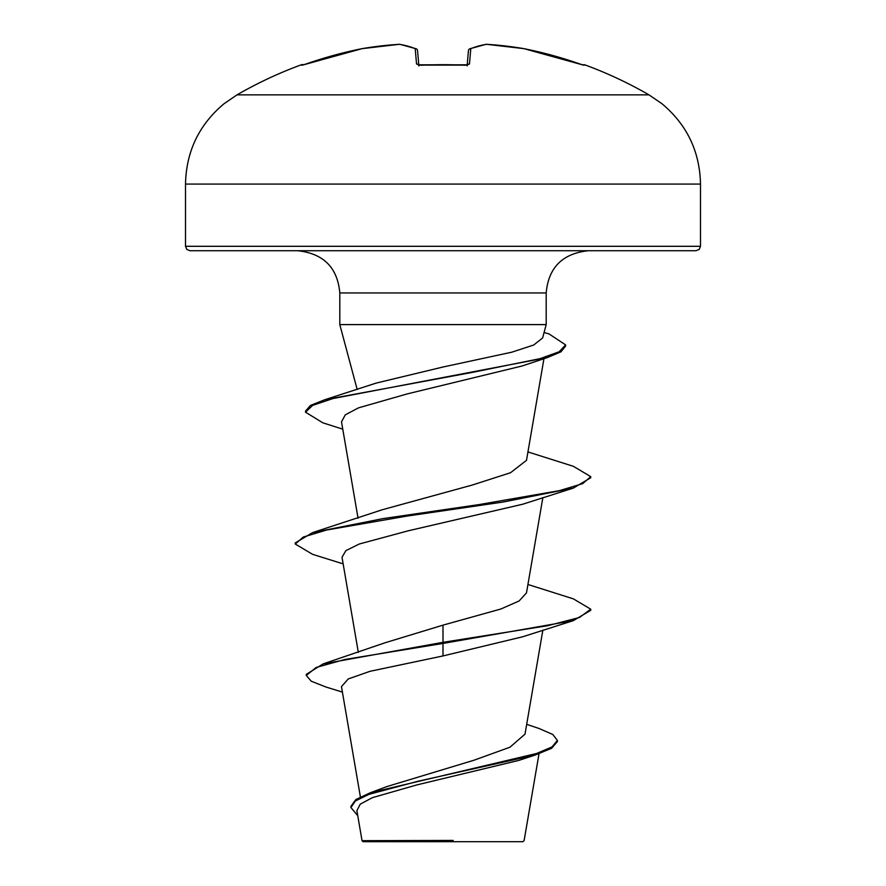 <?xml version="1.0" encoding="UTF-8"?>
<svg xmlns="http://www.w3.org/2000/svg" width="886" height="886" viewBox="0 0 886 886"><rect width="100%" height="100%" fill="white"/><g stroke="black" fill="none" stroke-linecap="round" stroke-linejoin="round"><path stroke-width="1.33" d="M399.508 44.3A2.215 0.853 86.4 0 0 399.442 44.3A2.215 0.853 86.4 0 0 399.342 44.322A411.436 378.676 -102.9 0 0 362.064 48.652A411.924 410.351 180 0 0 305.98 64.025L301.827 65.243L301.605 64.689A411.99 411.99 0 0 0 237.005 94.868L648.995 94.868A411.99 411.99 0 0 0 584.395 64.689L584.173 65.243L580.02 64.025A411.924 410.351 180 0 0 523.936 48.652L523.936 48.652A411.436 378.676 102.9 0 0 486.658 44.322A411.436 156.855 95.4 0 0 470.798 48.652L469.458 64.025L465.028 65.243A411.625 380.293 180 0 0 443 64.689A411.625 380.293 180 0 0 420.972 65.243L418.303 64.8L418.89 65.918M301.605 64.689A2.215 2.215 0 0 1 303.455 64.855M420.972 65.243L416.542 64.025L415.202 48.652A411.436 156.855 -95.4 0 0 399.342 44.322A2.215 2.038 98.4 0 1 399.907 44.322A2.215 2.215 0 0 0 399.442 44.3L362.13 48.641A2.215 0.864 80.3 0 0 362.064 48.652L302.414 65.132L362.075 48.652M526.694 724.338L539.131 728.525L552.798 734.483L557.405 740.43L557.405 741.538L551.646 748.271L535.266 755.005L518.709 760.432L416.708 784.952L372.419 797.644L360.325 804.1L356.892 810.635L362.031 840.67L363.061 841.7L522.939 841.7L524.124 840.504L539.02 753.764M436.964 840.748L362.097 840.67L453.178 840.426M185.506 246.297L186.78 249.409L189.936 250.727L696.064 250.727L699.22 249.409L700.494 246.297L700.494 184.066L185.506 184.066L185.506 246.297L700.494 246.297M342.771 429.167L322.825 422.821L305.537 412.2L305.537 411.093L310.421 405.445L324.608 399.796L376.162 383.095L443 367.014L511.765 352.196L533.737 344.997L542.609 337.954L546.197 324.597L339.803 324.597L339.803 292.945L546.197 292.945C548.467 267.539 562.544 253.462 588.415 250.727M557.405 740.43L551.978 746.964L536.506 753.51L370.403 792.726L387.016 786.535L473.833 760.277L509.948 747.219L524.999 734.151L542.863 630.134M443 625.139L443 642.328L323.157 663.891L384.978 642.793L443 625.139L500.811 609.025L519.107 600.974L526.483 592.911L542.863 497.589M343.137 563.861L312.614 554.348L295.26 544.026L295.26 542.919L312.614 532.586L382.165 509.782L472.16 485.074L510.557 472.714L526.439 460.366M305.537 412.2L312.625 405.378L332.981 398.556L547.304 357.601L522.064 365.996L407.239 393.905L358.442 407.87L345.252 414.87L341.52 421.88L358.055 518.21M295.26 544.026L303.311 537.027L326.569 530.038L407.206 516.051L503.004 502.063L573.386 488.075L522.718 504.223L408.435 530.758L359.207 544.026L345.85 550.649L342.018 557.294L358.332 652.406M573.386 620.621L590.74 610.299L590.74 609.191L579.499 617.476L547.47 625.76L443 642.328L443 643.435L573.386 620.621L522.707 636.768L443 655.939L369.983 671.311L348.22 678.964L341.464 686.617L360.392 796.902M323.157 663.891L306.257 674.368L306.257 675.464L311.296 681.223L325.849 686.982L342.406 692.099M370.403 792.726L355.84 799.549L350.911 806.382L350.911 807.489L357.745 815.707M443 655.939L443 643.435L345.019 659.45L316.191 667.457L306.257 675.464M535.266 755.005L417.97 781.253L368.908 794.365L355.452 800.933L350.911 807.489M590.74 609.191L573.386 598.87L527.945 584.483M312.614 532.586L383.007 518.609L478.817 504.621L559.454 490.634L582.7 483.634L590.74 476.646L573.386 466.313L527.945 451.938M324.608 399.796L472.559 372.353L540.106 358.631L559.132 351.775L565.633 344.909L549.132 334L544.093 332.471M573.386 488.075L590.74 477.753L590.74 476.646M547.304 357.601L560.993 351.808L565.633 346.016L565.633 344.909M418.812 64.966L417.561 50.635A2.215 2.171 175 0 0 415.202 48.652A2.215 2.016 111.7 0 1 416.165 48.763L399.907 44.322L416.165 48.763A2.215 2.016 111.7 0 1 416.752 49.129M467.188 64.966L468.439 50.635A2.215 2.171 -175 0 1 470.798 48.652A2.215 2.016 -111.7 0 0 469.835 48.763A2.215 2.016 68.3 0 0 469.248 49.129A2.215 2.016 -111.7 0 1 469.835 48.763L486.093 44.322L469.835 48.763A2.215 2.215 0 0 0 468.45 50.58M486.658 44.322A2.215 0.853 93.6 0 0 486.558 44.3L523.87 48.641L486.558 44.3A2.215 2.215 0 0 0 486.093 44.322A2.215 2.038 -98.4 0 1 486.658 44.322A2.215 0.853 -86.4 0 0 486.558 44.3M399.442 44.3L362.13 48.641A2.215 0.864 80.3 0 1 362.186 48.63A2.215 0.864 -99.7 0 0 362.13 48.641A2.215 2.215 0 0 0 362.064 48.652M584.173 65.243A2.215 2.215 -157.5 0 0 583.453 65.11L523.925 48.652M302.414 65.132L302.558 65.121A2.215 2.215 157.5 0 0 301.827 65.243M523.87 48.641A2.215 2.215 0 0 1 523.936 48.652A2.215 0.864 -80.3 0 0 523.87 48.641A2.215 2.215 0 0 1 523.936 48.652L580.009 64.013M469.458 64.025A2.215 2.093 -175 0 0 467.343 65.132M418.657 65.132A2.215 2.093 175 0 0 416.542 64.025M467.11 65.918L467.697 64.8L418.303 64.8M648.995 94.868L661.897 103.684C686.927 124.627 699.796 151.428 700.494 184.066M339.803 292.945C337.533 267.539 323.456 253.462 297.585 250.727M357.191 389.519L339.803 324.597M546.197 324.597L546.197 292.945M526.494 460.377L543.949 358.686M237.005 94.868L224.103 103.684C199.073 124.627 186.204 151.428 185.506 184.066M420.983 65.099L465.194 65.11M580.12 64.058L580.684 64.246M584.395 64.689L582.545 64.855M417.55 50.58A2.215 2.215 0 0 0 416.165 48.763"/></g></svg>
